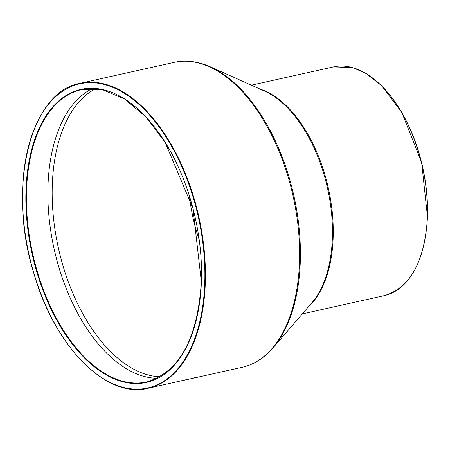 <?xml version="1.0" encoding="UTF-8"?>
<svg xmlns="http://www.w3.org/2000/svg" width="450" height="450" viewBox="0 0 450 450"><rect width="100%" height="100%" fill="white"/><g stroke="black" fill="none" stroke-linecap="round" stroke-linejoin="round"><path stroke-width="0.67" d="M148.022 388.294A156.229 86.929 -102.6 0 0 205.29 283.567A156.229 86.929 -102.6 0 0 80.083 83.312C29.818 91.693 6.722 188.387 34.144 274.309C55.102 347.169 106.796 399.071 148.022 388.294L188.319 379.243A156.229 86.929 77.4 0 1 188.229 379.271L183.718 380.267M188.37 379.305L183.69 380.34M188.696 379.232L189.574 379.029M194.445 377.544L194.428 377.949L190.328 378.855M80.083 83.312L174.274 62.331A156.229 86.929 77.4 0 1 299.481 262.586A156.229 86.929 77.4 0 1 242.207 367.312C253.845 364.657 264.088 358.211 272.936 347.985A155.908 86.754 -102.6 0 0 300.268 262.271A155.908 86.754 -102.6 0 0 210.302 66.791L264.561 91.069A117.489 65.374 77.4 0 1 332.359 238.382A117.489 65.374 77.4 0 1 311.76 302.968L272.936 347.985M146.61 381.966A149.743 83.323 77.4 0 1 32.721 253.918A149.743 83.323 77.4 0 1 81.495 89.64L102.628 89.724L124.521 98.966L145.789 116.803L165.066 142.138L192.994 208.53L201.341 281.689C197.708 338.698 179.466 372.122 146.61 381.966M201.414 281.779A150.137 83.537 -102.6 0 0 74.351 91.373A150.137 83.537 -102.6 0 0 65.436 334.468A150.137 83.537 -102.6 0 0 201.414 281.779M204.744 283.517A155.841 86.709 77.4 0 1 63.602 338.209A155.841 86.709 77.4 0 1 72.855 85.888A155.841 86.709 77.4 0 1 204.744 283.517M92.481 88.532A149.743 83.323 -102.6 0 0 54.163 249.143A149.743 83.323 -102.6 0 0 157.028 378.304M427.427 216.894A116.781 64.98 -102.6 0 0 382.725 86.951M427.337 217.086A117.169 65.199 77.4 0 1 384.384 295.627C410.344 287.781 424.716 261.562 427.5 216.979L421.684 162.641L401.844 112.466L381.679 85.731L365.889 73.305L352.631 67.562L333.433 66.892A117.169 65.199 77.4 0 1 427.337 217.086M308.576 306.664A117.169 65.199 -102.6 0 0 333.146 238.067A117.169 65.199 -102.6 0 0 260.106 89.072M159.874 376.791A149.13 82.98 77.4 0 1 58.438 248.192A149.13 82.98 77.4 0 1 95.698 88.689M189.501 196.301A112.708 62.713 -102.6 0 0 199.131 239.541M195.75 377.662L242.207 367.312M302.332 313.903L384.384 295.627M251.376 85.168L333.433 66.892M174.274 62.331C185.934 59.799 197.944 61.284 210.302 66.791"/></g></svg>
